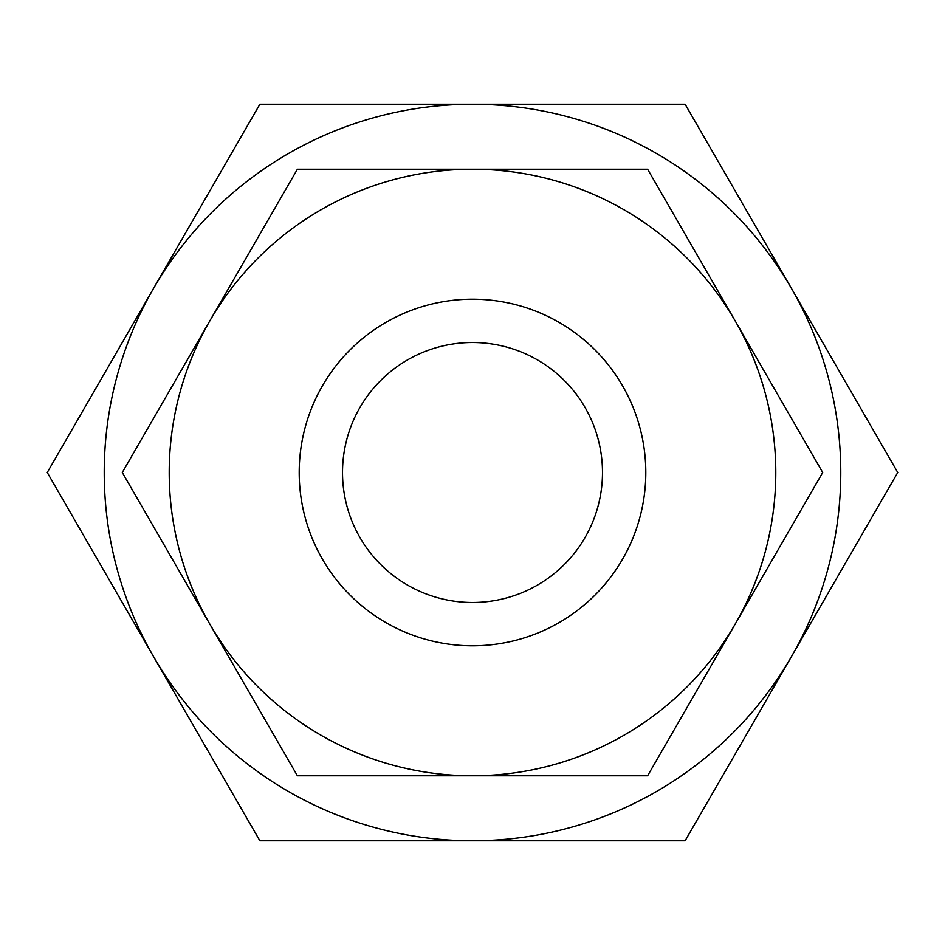 <?xml version="1.0" encoding="UTF-8"?>
<svg xmlns="http://www.w3.org/2000/svg" width="945" height="945" viewBox="0 0 945 945"><rect width="100%" height="100%" fill="white"/><g stroke="black" fill="none" stroke-linecap="round" stroke-linejoin="round"><path stroke-width="1.42" d="M897.75 472.5L791.437 288.367A368.278 368.278 0 0 1 472.5 840.778A368.278 368.278 0 0 1 153.562 288.367L47.25 472.5L259.875 840.778L685.125 840.778L897.75 472.5M822.705 472.5L735.151 320.851A303.286 303.286 0 0 1 472.5 775.786A303.286 303.286 0 0 1 209.849 320.851L122.295 472.5L297.391 775.786L647.608 775.786L822.705 472.5M645.801 472.5A173.301 173.301 0 0 1 472.5 645.801A173.301 173.301 0 0 1 299.199 472.5A173.301 173.301 0 0 1 472.5 299.199A173.301 173.301 0 0 1 645.801 472.5M342.515 472.5A129.985 129.985 0 0 1 472.5 342.515A129.985 129.985 0 0 1 602.485 472.5A129.985 129.985 0 0 1 472.5 602.485A129.985 129.985 0 0 1 342.515 472.5M297.391 169.214L209.849 320.851A303.286 303.286 0 0 1 472.5 169.214L297.391 169.214M735.151 320.851L647.608 169.214L472.5 169.214A303.286 303.286 0 0 1 735.151 320.851M153.562 288.367A368.278 368.278 0 0 1 791.437 288.367L685.125 104.222L259.875 104.222L153.562 288.367"/></g></svg>
